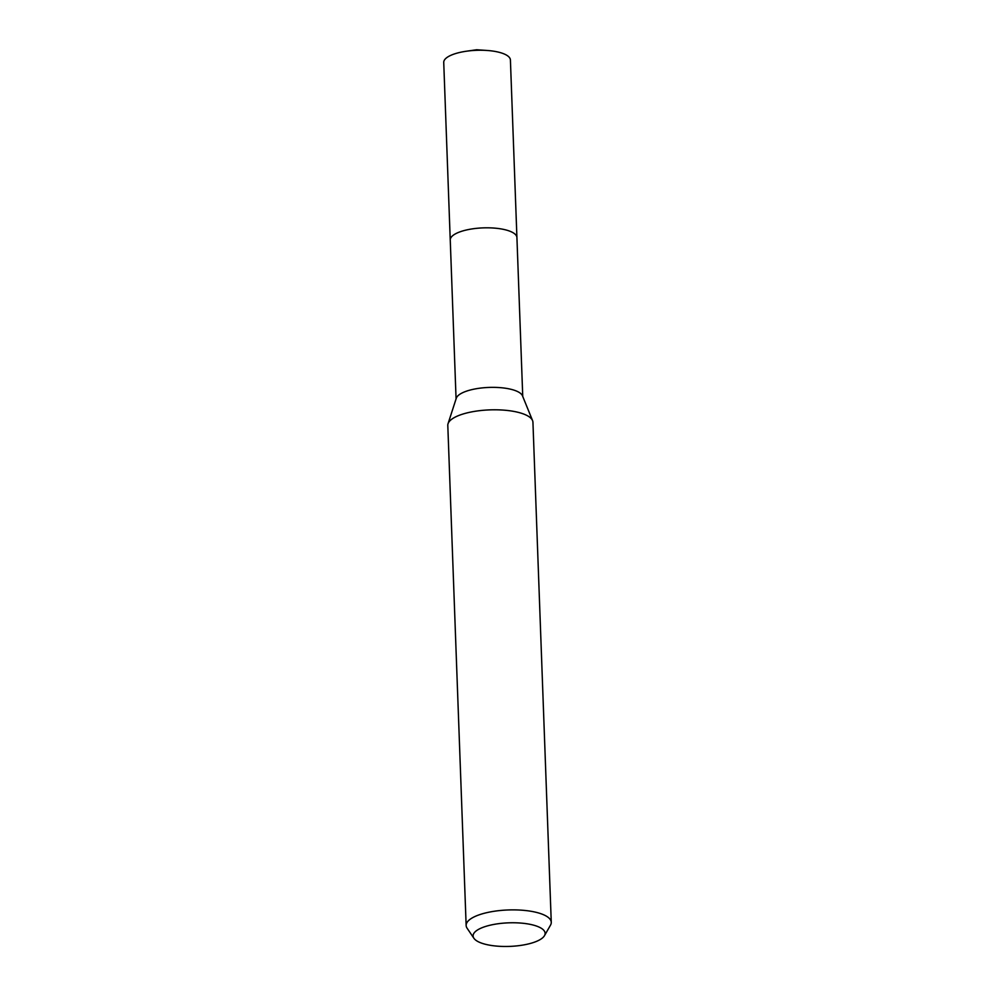 <?xml version="1.0" encoding="UTF-8"?>
<svg xmlns="http://www.w3.org/2000/svg" width="995" height="995" viewBox="0 0 995 995"><rect width="100%" height="100%" fill="white"/><g stroke="black" fill="none" stroke-linecap="round" stroke-linejoin="round"><path stroke-width="1.49" d="M473.906 938.273L467.103 928.211A42.598 13.942 -2.1 0 1 466.145 925.449L447.8 425.362A42.598 13.942 -2.1 0 1 448.048 423.708L456.282 398.249A33.357 10.92 -2.1 0 1 476.443 388.697A33.357 10.92 -2.1 0 1 509.962 389.057A33.357 10.92 -2.1 0 1 522.487 395.823L532.574 420.611A42.598 13.942 -2.1 0 1 532.934 422.253L551.267 922.328A42.598 13.942 -2.1 0 1 550.509 925.151L544.464 935.686A36.031 11.791 -2.1 0 1 486.916 944.641A36.031 11.791 -2.1 0 1 473.906 938.273A36.031 11.791 -2.1 0 1 489.963 925.25A36.031 11.791 -2.1 0 1 531.28 924.591A36.031 11.791 -2.1 0 1 544.464 935.686M450.262 240.243A33.37 10.92 -2.1 0 1 450.237 240.006A33.357 10.92 -2.1 0 1 468.794 229.484A33.357 10.92 -2.1 0 1 504.117 229.509A33.357 10.92 -2.1 0 1 516.915 237.569A33.37 10.92 -2.1 0 1 516.927 237.793M448.048 423.708A42.598 13.942 -2.1 0 1 473.782 411.507A42.598 13.942 -2.1 0 1 516.579 411.967A42.598 13.942 -2.1 0 1 532.574 420.611M466.145 925.449A42.598 13.942 -2.1 0 1 489.826 912.017A42.598 13.942 -2.1 0 1 534.924 912.042A42.598 13.942 -2.1 0 1 551.267 922.328M516.927 237.569A33.37 10.92 -2.1 0 0 494.254 228.091A33.37 10.92 -2.1 0 0 457.314 232.917A33.37 10.92 -2.1 0 0 450.237 240.006L443.733 62.436A33.37 10.92 -2.1 0 1 450.797 55.347A33.37 10.92 -2.1 0 1 466.419 51.218A33.37 10.92 -2.1 0 1 486.965 50.459A33.37 10.92 -2.1 0 1 510.41 59.998L522.748 396.458M450.25 240.006L456.071 398.908M486.965 50.459L476.655 49.75L466.419 51.218"/></g></svg>
